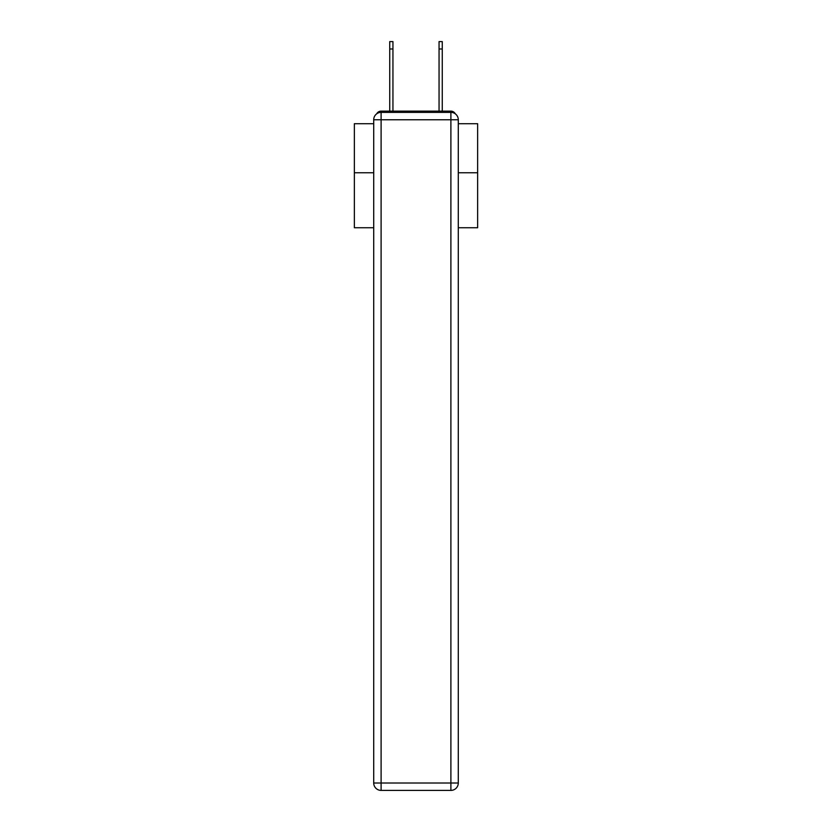 <?xml version="1.0" encoding="UTF-8"?>
<svg xmlns="http://www.w3.org/2000/svg" width="832" height="832" viewBox="0 0 832 832"><rect width="100%" height="100%" fill="white"/><g stroke="black" fill="none" stroke-linecap="round" stroke-linejoin="round"><path stroke-width="1.25" d="M458.286 227.75L477.641 227.75L477.641 123.708L458.286 123.708M373.714 172.765L354.359 172.765L354.359 123.708L373.714 123.708M354.359 172.765L354.359 227.75L373.714 227.75M455.27 113.797A4.93 4.93 0 0 0 450.892 111.134L381.108 111.134A4.93 4.93 0 0 0 376.73 113.797M477.641 172.765L458.286 172.765M381.108 111.134L389.74 111.134L389.74 41.6L392.943 41.6L392.943 111.134L396.77 111.134M435.23 111.134L439.057 111.134L439.057 41.6L442.26 41.6L442.26 48.994L439.057 48.994M442.26 48.994L442.26 111.134L450.892 111.134M381.108 112.362L450.892 112.362A7.394 7.394 0 0 1 458.286 119.756L458.286 783.006A7.394 7.394 0 0 1 450.892 790.4L381.108 790.4L381.108 783.006L450.892 783.006L450.892 119.756L381.108 119.756L381.108 783.006L373.714 783.006L373.714 119.756L381.108 119.756L381.108 112.362A7.394 7.394 0 0 0 373.714 119.756A7.394 7.394 0 0 1 381.108 112.362M373.714 783.006A7.394 7.394 0 0 0 381.108 790.4A7.394 7.394 0 0 1 373.714 783.006M450.892 790.4A7.394 7.394 0 0 0 458.286 783.006L450.892 783.006L450.892 790.4M458.286 119.756A7.394 7.394 0 0 0 450.892 112.362L450.892 119.756L458.286 119.756M389.74 48.994L392.943 48.994"/></g></svg>
